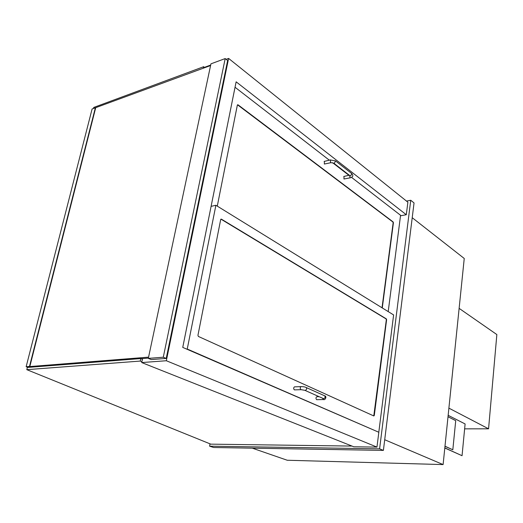 <?xml version="1.0" encoding="UTF-8"?>
<svg xmlns="http://www.w3.org/2000/svg" width="523" height="523" viewBox="0 0 523 523"><rect width="100%" height="100%" fill="white"/><g stroke="black" fill="none" stroke-linecap="round" stroke-linejoin="round"><path stroke-width="0.78" d="M252.302 448.165L287.245 460.247L443.105 464.581L384.712 439.732M443.105 464.581L464.241 258.473L412.216 217.705M142.576 358.562L141.713 362.563L353.764 446.773L376.959 447.1L378.829 432.26L182.743 347.403L236.135 81.823L406.293 214.731L407.881 202.198L228.61 58.419L226.158 59.328M376.959 447.1L166.334 360.739L228.61 58.419M141.713 362.563L166.334 360.739M210.691 65.042L205.153 67.088L205.049 67.585M400.507 215.79L406.293 214.731M210.024 443.837L209.592 446.171L213.632 447.505L383.392 450.395L414.046 202.937L410.738 200.263L406.489 201.087M383.392 450.395L379.6 448.839L410.738 200.263M209.592 446.171L379.6 448.839M141.896 361.726L140.262 361.073L26.797 369.663L210.802 444.151L352.025 446.08M140.262 361.073L140.805 358.562L142.433 359.216M26.797 369.663L27.359 367.46L140.805 358.562M204.866 67.65L203.65 66.715L203.329 68.219M203.65 66.715L93.767 107.431L93.499 108.483M225.204 58.563L210.946 63.845L148.31 358.379L163.281 357.216L225.204 58.563L227.642 60.511L166.216 358.425L163.281 357.216M148.31 358.379L151.252 359.569L166.216 358.425M148.369 358.105L141.086 358.68M210.586 65.538L92.094 109L26.15 366.715L27.876 367.414M148.578 357.144L26.771 366.8L28.412 367.375M198.38 336.446L197.942 335.354L220.686 219.549L221.392 219.144L386.327 318.867L386.608 319.71L374.291 415.465L373.821 415.962L198.38 336.446M378.829 432.018L393.616 314.938L215.894 205.271L187.241 349.037L378.26 432.018M187.241 349.037L186.633 349.083M215.894 205.271L211.096 206.363M217.28 206.127L237.357 105.09L238.017 104.809L393.139 221.935L393.414 222.778L382.274 307.942M388.203 311.603L400.572 215.293L351.554 177.375M348.88 175.31L332.595 162.712M329.32 160.175L235.043 87.256M323.345 399.559L316.67 399.69C315.729 398.591 315.755 397.611 316.755 396.754L316.925 396.748M294.678 386.857L294.469 386.87C293.429 387.759 293.41 388.759 294.397 389.883L301.143 389.687M350.423 177.781L343.971 179.003L343.984 176.421M324.365 161.385L324.352 164.039L330.896 162.705M448.891 408.136L488.567 428.814L464.633 428.847M459.122 308.354L496.85 334.563L488.567 428.814M373.775 415.942L386.334 319.736L386.046 318.893L220.928 219.137M382.025 307.786L393.146 222.824L392.871 221.981L237.501 104.796M444.805 448.002L462.051 455.71L465.104 423.95L448.152 415.321M444.812 447.891L462.051 455.71M444.975 446.302L452.82 449.767L455.723 420.655L448.008 416.753M444.988 446.197L452.82 449.767M28.105 367.401L26.66 366.806L29.811 366.558L95.644 107.967M29.811 366.558L29.491 366.446L95.369 107.79M29.491 366.446L26.15 366.715M301.215 386.589L301.019 386.602C299.98 387.497 299.96 388.504 300.954 389.635L305.255 390.387C306.759 389.655 307.047 388.687 306.118 387.484L324.58 395.793C327.221 396.068 325.254 400.487 323.515 399.552L322.462 398.166M324.58 395.793C325.515 396.977 325.234 397.925 323.744 398.637L323.423 398.591M330.503 159.881L330.51 162.548L334.432 163.294L335.498 160.901L351.75 173.564C353.463 175.499 353.09 176.892 350.645 177.735L350.064 177.637L349.567 175.421M351.75 173.564L350.711 175.911L350.077 175.813M319.135 396.682L316.755 396.754M304.85 390.315L323.351 398.559M306.118 387.484C305.164 386.942 303.464 386.654 301.019 386.602L294.469 386.87M349.305 175.212L343.761 176.467M333.759 163.183L350.044 175.787M335.498 160.901L330.261 159.946L324.11 161.45"/></g></svg>
